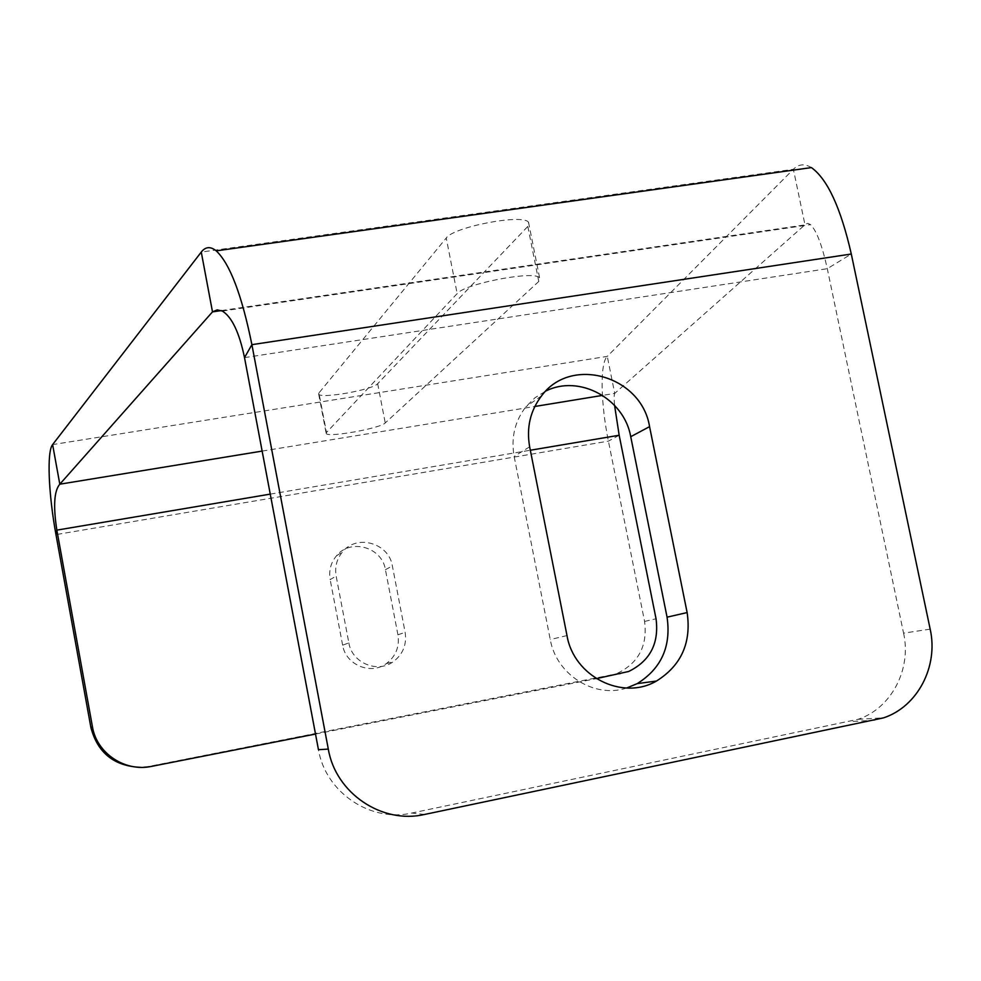 <?xml version="1.0" encoding="UTF-8"?>
<svg xmlns="http://www.w3.org/2000/svg" width="981" height="981" viewBox="0 0 981 981"><rect width="100%" height="100%" fill="white"/><g stroke="black" fill="none" stroke-linecap="round" stroke-linejoin="round"><path stroke-width="0.74" stroke-dasharray="4.91 3.68" d="M348.856 642.874C351.946 662.886 377.391 673.591 393.295 661.697C402.983 654.315 406.919 644.517 405.128 632.328L392.375 565.976C388.966 543.008 356.777 533.811 342.504 551.923C336.753 558.937 334.631 566.981 336.14 576.08L348.856 642.874L342.639 645.179C345.668 664.824 370.659 675.32 386.293 663.647C395.809 656.399 399.684 646.773 397.93 634.805L385.423 569.667C382.087 547.104 350.45 538.091 336.422 555.871C330.769 562.763 328.684 570.672 330.168 579.599L336.14 576.08M342.639 645.179L330.168 579.599M315.502 734.046L596.301 678.644M628.613 671.495L148.977 766.406L140.663 767.338M617.564 673.224C638.68 662.874 647.681 645.608 644.578 621.427L608.416 441.131C600.617 403.007 599.869 363.154 607.276 356.373L614.719 393.406C614.045 394.84 613.996 398.826 614.572 405.361M930.172 629.14L903.575 633.15L827.29 268.696C822.127 245.311 816.548 230.633 810.551 224.649L807.927 223.325L805.659 224.146L614.719 393.406L602.628 395.38M221.314 310.585L804.996 224.882L793.384 169.284L607.276 356.373L52.618 444.589M811.41 167.592C804.628 163.471 798.62 164.035 793.384 169.284L201.264 252.068M903.575 633.15C911.741 669.373 891.214 708.417 858.081 719.306L411.787 813.041C370.695 822.642 325.643 792.611 318.457 749.692M626.577 688.049C594.425 698.717 556.325 674.695 550.255 639.551L514.142 456.423C510.88 437.82 514.767 421.315 525.804 406.882L534.952 397.783L545.865 391.027M326.477 432.498L326.207 433.479C327.433 437.882 380.481 428.378 385.239 422.934L538.777 281.461L539.599 277.807C534.547 270.266 464.491 283.693 457.158 293.613L326.477 432.498L318.923 392.976L446.245 238.027L457.158 293.613M318.923 392.976L318.678 394.104C320.014 399.157 373.05 389.788 377.673 383.694L527.815 226.427L528.538 222.282C523.265 213.539 453.308 226.918 446.245 238.027M397.93 634.805L405.128 632.328M385.423 569.667L392.375 565.976M270.266 494.117L530.329 450.242M148.977 766.406L151.626 766.369M609.888 675.492L620.814 673.8M644.578 621.427L656.044 618.778M619.17 435.257L608.416 441.131L55.978 534.608M262.148 451.088L534.817 406.477M244.514 357.624L827.29 268.696L851.3 254.018M566.993 635.565L550.255 639.551M529.654 446.821L514.142 456.423M875.077 720.213L849.791 721.611M424.552 814.463L411.787 813.041M527.815 226.427L538.777 281.461M377.673 383.694L385.239 422.934M386.293 663.647L393.295 661.697M336.422 555.871L342.504 551.923M858.081 719.306L883.587 717.847M222.344 311.051L810.551 224.649M528.538 222.282L539.599 277.807M541.61 395.797L525.804 406.882M318.678 394.104L326.207 433.479"/><path stroke-width="1.47" d="M140.663 767.338C114.213 766.198 97.622 752.918 90.89 727.497L55.978 534.608C48.474 493.835 46.72 451.518 52.618 444.589L59.804 484.197C54.127 490.782 53.133 506.086 56.849 530.132L92.435 726.725C96.702 753.42 125.163 772.219 151.626 766.369L315.502 734.046M596.301 678.644L628.625 671.495C650.072 660.961 659.22 643.389 656.044 618.778L619.17 435.257L614.572 405.361M328.304 749.104L318.457 749.692L244.514 357.624L251.896 344.662L328.304 749.104C335.735 793.408 382.198 824.396 424.552 814.463L883.587 717.847C917.591 706.639 938.609 666.43 930.172 629.14L851.3 254.018C840.791 207.947 827.498 179.143 811.41 167.592L216.225 250.866C210.461 246.243 205.47 246.648 201.264 252.068L212.497 311.872L221.314 310.585M687.129 612.561L649.569 426.637C641.599 376.066 571.187 355.392 541.61 395.797C530.267 410.647 526.282 427.655 529.654 446.821L566.993 635.565C573.836 676.583 622.481 701.01 656.473 681.035C681.305 665.486 691.519 642.665 687.129 612.561L667.068 617.172C671.298 646.381 661.341 668.539 637.184 683.634L626.577 688.049M667.068 617.172L630.734 436.704C624.198 398.605 579.207 374.141 545.865 391.027M851.3 254.018L251.896 344.662C241.841 295.023 229.946 263.754 216.225 250.866M244.514 357.624C239.303 332.522 231.908 316.998 222.344 311.051L217.218 309.898L212.497 311.872L59.804 484.197L262.148 451.088M52.618 444.589L201.264 252.068M55.978 534.608L56.849 530.132L270.266 494.117M530.329 450.242L619.17 435.257M90.89 727.497L92.435 726.725M534.817 406.477L602.628 395.38M649.569 426.637L630.734 436.704M656.473 681.035L637.184 683.634"/></g></svg>
